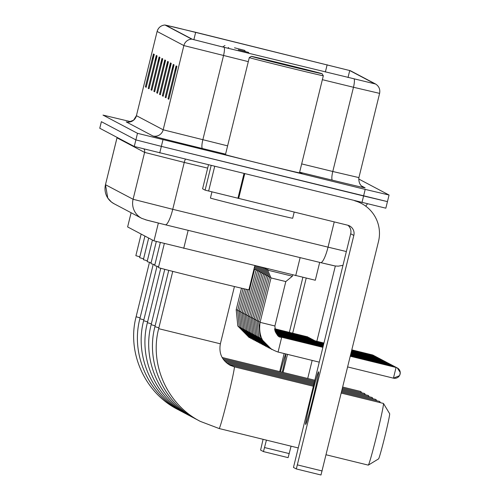 <?xml version="1.0" encoding="UTF-8"?>
<svg xmlns="http://www.w3.org/2000/svg" width="500" height="500" viewBox="0 0 500 500"><rect width="100%" height="100%" fill="white"/><g stroke="black" fill="none" stroke-linecap="round" stroke-linejoin="round"><path stroke-width="0.75" d="M315.287 280.238L153.988 240.856L127.625 226.931L131.125 212.75M99.775 128.25L134.262 146.475L385.825 208.181M130.825 121.7L102.994 115.094L137.494 133.312L365.2 189.4L363.587 195.975L387.45 201.612L161.35 146.369L363.587 195.975L361.969 202.556M137.494 133.312L135.881 139.894L161.35 146.369L135.881 139.894L101.388 121.688L135.881 139.894L134.262 146.475M263.762 164.425A40.656 0.356 13.8 0 0 301.95 173.438A40.656 0.356 13.8 0 0 299.513 172.712A40.656 0.356 13.8 0 1 301.95 173.438A40.656 0.356 13.8 0 1 263.762 164.425A40.656 0.356 13.8 0 1 222.987 154.044A40.656 0.356 13.8 0 0 263.762 164.425M219.55 46.194L192.381 39.288L165.637 25.169L174.731 27.219L349.731 70.544L374.963 83.869L219.55 46.194M219.569 46.206L375.613 84.025L350.394 70.706L195.769 32.319L164.994 25.019L191.719 39.125L219.569 46.206M101.394 121.669L99.775 128.269M152.981 59.638L153.281 55.125A6.775 6.769 -62.2 0 1 153.463 53.963L145.381 86.862L146.194 87.287L154.275 54.387L153.463 53.963M146.244 87.075L145.381 86.862M155.812 61.125L156.113 56.619A6.775 6.769 -62.2 0 1 156.294 55.456L148.212 88.356L149.019 88.781L157.1 55.881L156.294 55.456M149.075 88.569L148.212 88.356M158.644 62.619L158.944 58.113A6.775 6.769 -62.2 0 1 159.125 56.95L151.044 89.85L151.85 90.275L159.931 57.375L159.125 56.95M151.9 90.056L151.044 89.85M161.469 64.112L161.769 59.606A6.775 6.769 -62.2 0 1 161.95 58.444L153.869 91.344L154.681 91.769L162.763 58.869L161.95 58.444M154.731 91.55L153.869 91.344M175.619 71.581L175.919 67.075A6.775 6.769 -62.2 0 1 176.1 65.906L168.019 98.812L168.825 99.237L176.906 66.338L176.1 65.906M168.875 99.019L168.019 98.812M172.787 70.088L173.088 65.581A6.775 6.769 -62.2 0 1 173.269 64.419L165.188 97.319L165.994 97.744L174.075 64.844L173.269 64.419M166.05 97.525L165.188 97.319M169.956 68.594L170.256 64.088A6.775 6.769 -62.2 0 1 170.438 62.925L162.356 95.825L163.169 96.25L171.25 63.35L170.438 62.925M163.219 96.031L162.356 95.825M167.131 67.1L167.431 62.594A6.775 6.769 -62.2 0 1 167.613 61.431L159.531 94.331L160.338 94.756L168.419 61.856L167.613 61.431M160.387 94.537L159.531 94.331M164.3 65.606L164.6 61.1A6.775 6.769 -62.2 0 1 164.781 59.938L156.7 92.837L157.506 93.263L165.588 60.362L164.781 59.938M157.562 93.044L156.7 92.837M225.481 154.531A40.656 0.356 13.8 0 0 222.987 154.044A40.656 0.356 13.8 0 1 225.481 154.531M101.375 121.675L99.763 128.256M365.2 189.4L389.069 195.031L358.7 178.994M305.644 424.438A27.106 0.944 -76.2 0 0 305.65 424.444A27.106 0.944 -76.2 0 0 313 398.456A27.106 0.944 -76.2 0 0 318.575 371.8A27.106 0.944 -76.2 0 0 318.562 371.794A27.106 0.944 -76.2 0 0 311.219 397.781A27.106 0.944 -76.2 0 0 305.644 424.438M202.587 188.806L208.456 164.9L202.587 188.806L205.106 190.144L211.144 165.562M354.663 200.769A33.881 33.856 -62.2 0 1 378.5 241.481L320.988 475L296.325 468.95L353.831 235.431A8.469 8.462 117.8 0 0 347.631 225.188L205.106 190.144M357.775 201.531A33.881 33.856 -62.2 0 1 358.306 201.8L361.431 203.45M347.919 225.263A8.469 8.462 117.8 0 1 350.706 233.781L293.469 467.444L296.325 468.95L320.988 475M285.55 64.431A36.419 0.319 13.8 0 0 251.344 56.35A36.419 0.319 13.8 0 0 287.869 65.65A36.419 0.319 13.8 0 0 322.081 73.725A36.419 0.319 13.8 0 0 285.55 64.431M249.294 57.594L249.294 57.594A38.112 0.331 13.8 0 0 287.519 67.325A38.112 0.331 13.8 0 0 323.319 75.775L299.481 172.831A38.112 0.331 13.8 0 1 263.681 164.381A38.112 0.331 13.8 0 1 225.45 154.65L249.294 57.594L251.344 56.35M211.95 191.863L210.431 198.056A42.35 0.369 13.8 0 0 252.906 208.869A42.35 0.369 13.8 0 0 292.688 218.256L294.2 212.081M287.6 65.512L313.85 71.706L305.694 69.525L259.569 58.375L287.6 65.512M326.106 454.775L368.288 465.125A31.762 1.106 -76.2 0 0 368.288 465.125A31.762 1.106 -76.2 0 0 368.331 465.112A31.762 1.106 -76.2 0 0 376.931 434.538A31.762 1.106 -76.2 0 0 383.456 403.456A31.762 1.106 -76.2 0 0 383.431 403.431A31.762 1.106 -76.2 0 0 383.419 403.425A31.762 1.106 -76.2 0 0 383.413 403.425L341.256 393.088M164.319 243.569L158.425 267.556A46.581 0.406 13.8 0 0 205.144 279.45A46.581 0.406 13.8 0 0 248.906 289.781L254.819 265.7M389.631 413.675A23.294 0.812 103.8 0 1 389.65 413.694A23.294 0.812 103.8 0 1 384.862 436.488A23.294 0.812 103.8 0 1 378.556 458.906L368.331 465.112M341.506 392.081L379.663 401.444A31.762 1.106 -76.2 0 0 379.663 401.444A31.762 1.106 -76.2 0 0 379.65 401.444A31.762 1.106 -76.2 0 1 379.694 401.469A31.762 1.106 -76.2 0 1 379.688 402.512M160.319 242.556L154.662 265.569A46.581 0.406 13.8 0 0 158.631 266.719M375.925 400.525A31.762 1.106 -76.2 0 0 375.931 399.487A31.762 1.106 -76.2 0 0 375.906 399.462A31.762 1.106 -76.2 0 0 375.9 399.456A31.762 1.106 -76.2 0 0 375.887 399.456M156.319 241.519L150.9 263.587A46.581 0.406 13.8 0 0 154.869 264.731M372.163 398.537A31.762 1.106 -76.2 0 0 372.169 397.5A31.762 1.106 -76.2 0 0 372.144 397.475A31.762 1.106 -76.2 0 0 372.137 397.469A31.762 1.106 -76.2 0 0 372.125 397.469L342 390.075M152.438 240.037L147.137 261.6A46.581 0.406 13.8 0 0 151.106 262.744M368.4 396.556A31.762 1.106 -76.2 0 0 368.406 395.513A31.762 1.106 -76.2 0 0 368.387 395.487A31.762 1.106 -76.2 0 0 368.375 395.487A31.762 1.106 -76.2 0 0 368.369 395.481M148.675 238.05L143.381 259.613A46.581 0.406 13.8 0 0 147.344 260.763M364.637 394.569A31.762 1.106 -76.2 0 0 364.65 393.525A31.762 1.106 -76.2 0 0 364.625 393.5A31.762 1.106 -76.2 0 0 364.613 393.5A31.762 1.106 -76.2 0 0 364.606 393.5M238.275 49.781L248.469 52.375L238.275 49.781M144.913 236.069L139.619 257.631A46.581 0.406 13.8 0 0 143.588 258.775M360.881 392.581A31.762 1.106 -76.2 0 0 360.887 391.544A31.762 1.106 -76.2 0 0 360.85 391.512A31.762 1.106 -76.2 0 0 360.844 391.512L342.738 387.069M234.513 47.8L244.706 50.394L234.513 47.8M141.15 234.081L135.856 255.644A46.581 0.406 13.8 0 0 139.825 256.788M360.887 391.544A31.762 1.106 -76.2 0 0 360.863 391.519L361.625 392.769M260.094 322.344L271 277.931L285.806 281.569L274.9 325.981L260.094 322.344C257.969 337.169 263.962 347.069 278.081 352.05L278.069 352.025M271 277.931L267.681 270.138L292.356 276.2L292.675 274.919M271.731 349.513L260.2 337.812L258.6 321.556L269.506 277.144L270.819 277.5M269.506 277.144L266.188 269.35L267.769 269.794M257.113 320.769L268.019 276.356L269.325 276.712M268.019 276.356L264.7 268.562L266.275 269.006M268.744 347.938L257.213 336.238L255.613 319.981L266.525 275.562L267.831 275.925M266.525 275.562L263.206 267.775L264.781 268.219M267.25 347.144L255.719 335.45L254.119 319.194L265.031 274.775L266.344 275.138M265.756 346.356L254.225 334.663L252.631 318.406L263.538 273.988L264.85 274.35M264.269 345.569L252.738 333.875L251.137 317.619L262.044 273.2L263.356 273.562M276.181 333.356L322.581 344.738L322.562 345.156M249.644 316.825L260.55 272.413L261.863 272.775M275.875 332.856L321.087 343.95L321.069 344.363M261.281 343.994L249.75 332.294L248.15 316.038L259.062 271.625L260.369 271.988M275.613 332.369L319.587 343.156L319.575 343.575M259.788 343.206L248.256 331.506L246.656 315.25L257.569 270.837L258.875 271.2M275.387 331.894L318.1 342.369L318.081 342.788M258.294 342.419L246.762 330.719L245.162 314.462L256.075 270.05L257.387 270.413M275.206 331.425L316.606 341.581L316.588 342M256.8 341.631L245.269 329.931L243.675 313.675L254.581 269.262L255.894 269.619M275.05 330.969L315.113 340.794L315.1 341.213M254.069 268.75L254.4 268.831M274.919 330.513L313.625 340.006L313.606 340.425M274.819 330.069L312.131 339.219L312.113 339.637M274.738 329.625L310.637 338.431L310.619 338.85M274.681 329.188L309.144 337.644L309.125 338.062M274.644 328.756L307.65 336.856L307.631 337.275M282.25 372.231A27.106 0.944 -76.2 0 0 285.7 354.444A27.106 0.944 -76.2 0 0 285.694 354.444A27.106 0.944 -76.2 0 0 280.512 371.806M335.337 266L316.844 341.294M312.15 360.406L307.712 378.481M291.081 446.181L288.113 457.644L263.456 451.594L266.419 440.138M263.087 439.319L260.594 450.087L263.45 451.594L288.119 457.644M283.05 372.431L287.488 354.356M292.688 333.188L306.194 278.194M279.719 371.613L284.156 353.537M289.356 332.369L302.863 277.394M188.156 230.344L183.731 248.375M158.356 223.069L153.988 240.856M300.138 257.625L295.706 275.663M342.956 265.331L338.281 266.156L335.188 265.981L320.637 262.619A16.938 3.519 -76.3 0 0 320.637 262.619L165.344 224.781A16.938 3.519 -76.3 0 1 165.312 224.775L145.488 219.762M144.019 149.044A4.237 4.231 -62.2 0 1 144.6 152.394L133.088 199.275A16.938 16.931 117.8 0 0 141.619 218.294L114.031 203.725A16.938 16.931 117.8 0 1 105.494 184.713L133.088 199.275L172.744 209.306L184.256 162.425L144.6 152.394L116.994 137.812L105.475 184.694L117.013 137.831A4.237 4.231 -62.2 0 0 117.094 137.406M165.375 224.788L320.613 262.613A16.938 3.519 -76.3 0 0 328.038 247.144L172.744 209.306A16.938 3.519 -76.3 0 1 165.344 224.781L146.944 220.181L141.619 218.294A16.938 16.931 117.8 0 0 142.037 218.5M159.731 152.95L162.969 139.787M346.344 251.537L328.038 247.144L334.237 221.9M207.669 168.125L184.256 162.425A4.237 0.881 103.7 0 1 185.394 159.244M333.669 265.669L320.669 262.631M225.575 154.156L202.506 148.537A42.35 0.369 -166.2 0 1 152.931 136.006L126.206 121.894A8.469 8.462 117.8 0 0 136.444 115.688L163.175 129.794L227.613 145.863M136.431 115.669L157.119 31.444L136.431 115.669L133.581 120.194L128.656 122.1L127.475 122.106M248.3 61.638L183.863 45.569A8.469 8.462 -62.2 0 1 191.719 39.125M224.237 47.35A8.469 1.762 -76.3 0 1 223.519 55.6L202.831 139.825A8.469 1.762 103.7 0 0 202.506 148.537M375.613 84.025C378.994 86.213 380.325 89.331 379.606 93.381L353.475 87.263A8.469 1.762 -76.3 0 0 354.194 79.013M301.675 163.906L332.788 171.488L353.475 87.263L322.362 79.681M164.994 25.019A8.469 8.462 117.8 0 0 157.131 31.463L183.863 45.569L163.175 129.794A8.469 8.462 117.8 0 1 152.931 136.006M361.481 185.925L365.1 187.838A42.35 0.369 -166.2 0 1 332.463 180.206L299.637 172.206M332.463 180.206A8.469 1.762 103.7 0 1 332.788 171.488L358.919 177.606C358.162 185.362 363.606 187.45 363.169 187.1A8.469 8.462 117.8 0 0 365.1 187.838M349.731 70.544L348.025 77.506M327.144 64.769L325.375 71.988M195.675 32.3L193.856 39.725M164.6 61.1L165.312 61.481M167.431 62.594L168.144 62.975M170.256 64.088L170.975 64.469M173.088 65.581L173.8 65.963M175.919 67.075L176.631 67.456M161.769 59.606L162.488 59.988M158.944 58.113L159.656 58.494M156.113 56.619L156.825 57M153.281 55.125L154 55.506M350.706 233.781L353.831 235.431M244.713 173.794L238.656 198.456M297.469 464.906L322.131 470.956M237.938 198.281L243.994 173.619M214.681 166.431L208.637 191.044M220.35 343.806L158.675 328.669L172.75 271.381M234.438 286.531L220.369 343.819C218.694 353.15 221.887 360.275 229.95 365.194L234.294 366.844A31.762 1.106 103.8 0 1 234.294 366.844A31.762 1.106 103.8 0 1 234.3 366.85A31.762 1.106 103.8 0 1 227.769 398.094A31.762 1.106 103.8 0 1 219.163 428.544A31.762 1.106 103.8 0 1 219.15 428.537L298.113 447.906M158.887 327.8L154.919 326.681L168.75 270.363M228.125 364.1L230.531 364.862A31.762 1.106 103.8 0 1 230.544 364.862A31.762 1.106 103.8 0 1 230.531 364.862A31.762 1.106 103.8 0 1 230.594 365.519M155.131 325.812L151.156 324.694L164.756 269.325M226.412 362.788L226.769 362.875A31.762 1.106 103.8 0 1 226.781 362.881L313.756 384.212M151.369 323.825L147.394 322.713L160.769 268.269M147.606 321.844L143.631 320.725L157.006 266.281M143.844 319.856L139.869 318.738L153.244 264.294M140.081 317.869L136.106 316.756L149.481 262.306M347.681 366.944L393.431 378.162A5.506 5.5 -62.2 0 0 400.087 374.131A5.506 5.5 117.8 0 0 397.312 367.95L396.056 367.469L393.431 378.162L399.431 375.706L399.862 374.837L400.238 372.5L397.312 367.95A5.506 5.5 117.8 0 0 396.056 367.469L350.306 356.25M281.688 337.256L278.081 352.05L319.181 362.131M350.406 355.85L394.562 366.681L396.538 367.612A5.506 5.5 117.8 0 0 394.562 366.681L394.538 367.1M258.6 321.556L260.181 321.987M278.856 336.006L322.919 346.931M350.5 355.456L393.069 365.894L395.044 366.825A5.506 5.5 117.8 0 0 393.069 365.894L393.044 366.312M270.238 348.725L258.706 337.025L257.106 320.769L258.688 321.2M391.581 365.106L393.55 366.037A5.506 5.5 117.8 0 0 391.581 365.106L391.55 365.525M255.613 319.981L257.194 320.412M350.7 354.656L390.087 364.319L392.056 365.25A5.506 5.5 117.8 0 0 390.087 364.319L390.056 364.731M254.119 319.194L255.7 319.625M350.794 354.263L388.594 363.531L390.569 364.462A5.506 5.5 117.8 0 0 388.594 363.531L388.562 363.944M252.631 318.406L254.206 318.837M350.894 353.862L387.1 362.744L389.075 363.675A5.506 5.5 117.8 0 0 387.1 362.744L387.069 363.156M251.137 317.619L252.719 318.044M350.994 353.462L385.606 361.956L387.581 362.887A5.506 5.5 117.8 0 0 385.606 361.956L385.581 362.369M262.775 344.781L251.244 333.081L249.644 316.831L251.225 317.256M351.087 353.069L384.113 361.169L386.087 362.094A5.506 5.5 117.8 0 0 384.113 361.169L384.087 361.581M248.15 316.038L249.731 316.469M351.188 352.669L382.625 360.381L384.594 361.306A5.506 5.5 117.8 0 0 382.625 360.381L382.594 360.794M246.656 315.25L248.238 315.681M351.281 352.269L381.131 359.594L383.1 360.519A5.506 5.5 117.8 0 0 381.131 359.594L381.1 360.006M245.162 314.462L246.744 314.894M381.606 359.731A5.506 5.5 117.8 0 0 379.637 358.806L379.606 359.219M243.675 313.675L245.25 314.106M381.613 359.731L379.637 358.8L351.381 351.875M378.137 358.013L380.119 358.944A5.506 5.5 117.8 0 0 378.144 358.013L378.113 358.431M255.312 340.844L243.781 329.144L242.181 312.887L243.762 313.319M378.144 358.013L351.481 351.475M351.575 351.075L376.65 357.225L378.625 358.156A5.506 5.5 117.8 0 0 376.65 357.225L376.625 357.644M253.819 340.056L242.288 328.356L240.688 312.1L242.269 312.531M351.675 350.681L375.156 356.438L377.131 357.369A5.506 5.5 117.8 0 0 375.156 356.438L375.131 356.856M252.325 339.269L240.794 327.569L239.194 311.312L240.775 311.744M351.775 350.281L373.669 355.65L375.637 356.581A5.506 5.5 117.8 0 0 373.669 355.65L373.638 356.069M237.706 310.525L239.281 310.956M372.175 354.862L374.144 355.794A5.506 5.5 117.8 0 0 372.175 354.862L372.144 355.275M249.338 337.688L237.806 325.994L236.206 309.738L237.787 310.169M264.6 447.556L289.262 453.606M319.688 262.387L315.3 280.25M131.106 212.744L127.625 226.931M385.838 208.194L389.069 195.031M365.744 206.163L367.419 203.888M117.075 137.4L116.994 137.812M114.031 203.725L111.456 202.056L107.781 198.056L105.475 184.694M164.994 25C160.981 25.375 158.356 27.525 157.119 31.444M379.606 93.381L358.919 177.606M322.081 73.725L323.319 75.775M158.675 328.669C149.269 364.338 167.387 404.712 200.294 421.375L219.163 428.544M234.294 366.844L313.269 386.219M389.65 413.694L383.456 403.456M154.919 326.681C145.506 362.35 163.625 402.725 196.531 419.387L198.425 420.356M230.531 364.862L313.512 385.219M380.431 402.694L379.694 401.469M151.156 324.694C141.75 360.369 159.869 400.737 192.769 417.4L194.662 418.369M341.75 391.081L375.9 399.456M376.675 400.712L375.931 399.487M147.394 322.713C137.988 358.381 156.106 398.75 189.013 415.419L190.906 416.381M224.938 361.362L314.006 383.212M372.912 398.725L372.169 397.5M143.631 320.725C134.225 356.394 152.344 396.769 185.25 413.431L187.144 414.4M223.794 360.019L314.25 382.206M342.244 389.075L368.375 395.487M369.15 396.737L368.406 395.513M139.869 318.738C130.463 354.412 148.581 394.781 181.488 411.444L183.381 412.413M222.881 358.731L314.5 381.206M342.488 388.075L364.613 393.5M228.725 47.531L227.656 48.175M248.469 52.375L249.081 53.394M365.387 394.75L364.65 393.525M136.106 316.756C126.7 352.425 144.819 392.794 177.725 409.456L179.619 410.425M222.138 357.488L314.744 380.2M224.963 45.544L222.638 46.95M244.706 50.394L245.413 51.562M274.9 325.981C275.569 333.881 277.844 337.638 281.712 337.244L322.819 347.325M267.681 270.138L267.987 268.906M285.806 281.569L292.356 276.2M266.188 269.35L266.394 268.519M278.169 335.513L323.013 346.531M264.7 268.562L264.8 268.131M277.519 334.95L323.113 346.131M391.575 365.106L350.6 355.056M276.981 334.394L323.212 345.737M265.031 274.775L261.9 267.425M276.544 333.869L323.306 345.337M263.538 273.988L260.606 267.106M262.044 273.2L259.319 266.794M323.319 345.281L322.581 344.738M260.55 272.413L258.025 266.481M321.944 344.581L321.087 343.95M259.062 271.625L256.731 266.163M320.45 343.794L319.594 343.162M257.569 270.837L255.444 265.85M318.956 343.006L318.1 342.375M256.075 270.05L254.6 266.588M317.462 342.212L316.606 341.587M254.581 269.262L254.175 268.312M315.969 341.425L315.113 340.794M323.387 345.006L322.719 344.844M247.894 289.619L242.181 312.887M314.475 340.637L313.625 340.006M323.488 344.606L321.231 344.056M246.294 289.281L240.688 312.1M312.987 339.85L312.131 339.219M323.587 344.212L319.738 343.269M244.694 288.925L239.194 311.312M311.494 339.062L310.637 338.431M323.681 343.812L318.244 342.475M250.831 338.475L239.3 326.781L237.7 310.525L243.094 288.556M310 338.275L309.144 337.644M323.781 343.413L316.75 341.688M241.5 288.194L236.206 309.738M308.506 337.488L307.65 336.856M372.169 354.862L351.869 349.881M323.875 343.019L315.256 340.9"/></g></svg>
